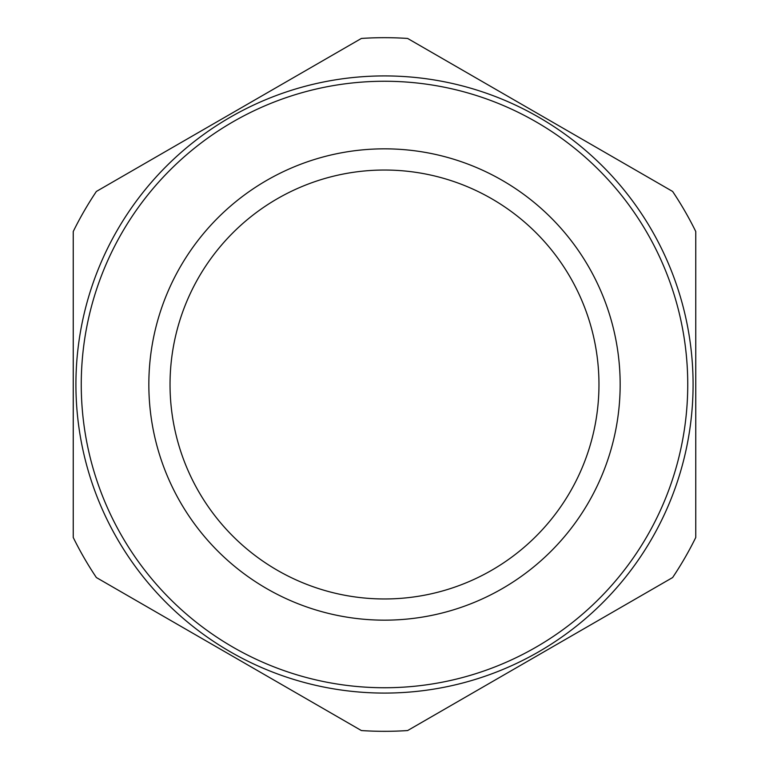 <?xml version="1.0" encoding="UTF-8"?>
<svg xmlns="http://www.w3.org/2000/svg" width="769" height="769" viewBox="0 0 769 769"><rect width="100%" height="100%" fill="white"/><g stroke="black" fill="none" stroke-linecap="round" stroke-linejoin="round"><path stroke-width="1.15" d="M73.247 537.502L73.247 231.498A346.819 346.819 0 0 1 96.375 191.452L361.372 38.45A346.819 346.819 0 0 1 407.628 38.45L672.625 191.452A346.819 346.819 0 0 1 695.753 231.498L695.753 537.502A346.819 346.819 0 0 1 672.625 577.548L407.628 730.55A346.819 346.819 0 0 1 361.372 730.55L96.375 577.548A346.819 346.819 0 0 1 73.247 537.502M693.08 384.5A308.58 308.58 0 0 1 384.5 693.08A308.58 308.58 0 0 1 75.92 384.5A308.58 308.58 0 0 1 384.5 75.92A308.58 308.58 0 0 1 693.08 384.5M687.746 384.5A303.246 303.246 0 0 1 384.5 687.746A303.246 303.246 0 0 1 81.254 384.5A303.246 303.246 0 0 1 384.5 81.254A303.246 303.246 0 0 1 687.746 384.5M148.84 384.5A235.66 235.66 0 0 1 384.5 148.84A235.66 235.66 0 0 1 620.16 384.5A235.66 235.66 0 0 1 384.5 620.16A235.66 235.66 0 0 1 148.84 384.5M598.964 384.5A214.464 214.464 0 0 0 384.5 170.036A214.464 214.464 0 0 0 170.036 384.5A214.464 214.464 0 0 0 384.5 598.964A214.464 214.464 0 0 0 598.964 384.5"/></g></svg>
